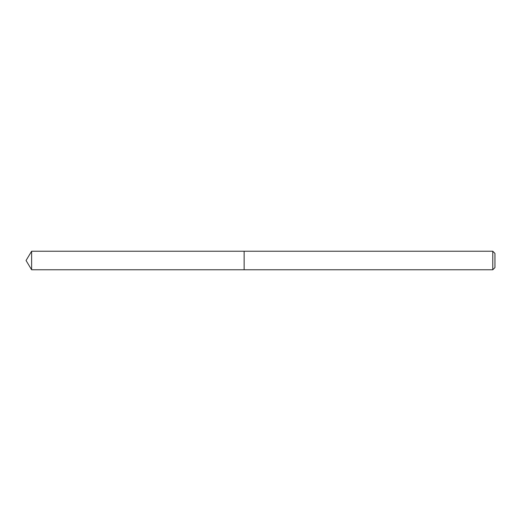 <?xml version="1.0" encoding="UTF-8"?>
<svg xmlns="http://www.w3.org/2000/svg" width="521" height="521" viewBox="0 0 521 521"><rect width="100%" height="100%" fill="white"/><g stroke="black" fill="none" stroke-linecap="round" stroke-linejoin="round"><path stroke-width="0.39" stroke-dasharray="2.6 1.95" d="M244.141 251.233L244.141 269.767L244.141 251.233M492.768 251.233L492.768 269.767M494.95 253.414L494.95 267.586M31.618 251.233L31.618 269.767"/><path stroke-width="0.78" d="M492.768 269.767L494.95 267.586L494.95 253.414L492.768 251.233L31.618 251.233L31.618 269.767L244.141 269.767L244.141 251.233L244.141 269.767L492.768 269.767L492.768 251.233M31.618 269.767L26.05 260.5L31.618 251.233"/></g></svg>
